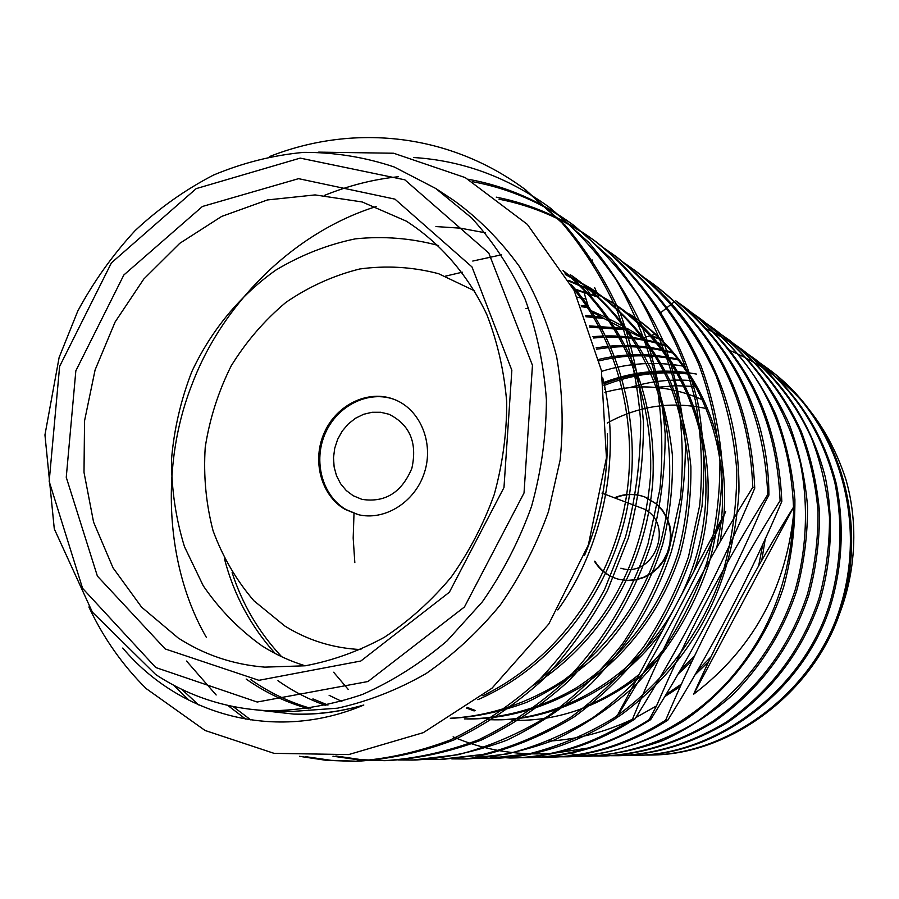 <?xml version="1.0" encoding="UTF-8"?>
<svg xmlns="http://www.w3.org/2000/svg" width="899" height="899" viewBox="0 0 899 899"><rect width="100%" height="100%" fill="white"/><g stroke="black" fill="none" stroke-linecap="round" stroke-linejoin="round"><path stroke-width="1.35" d="M767.746 494.529L768.903 495.102C768.814 471.222 765.622 448.039 759.352 425.553C744.484 375.288 717.559 334.406 678.588 302.896L675.554 300.614C733.46 347.194 764.195 411.832 767.746 494.529C723.819 564.887 686.746 635.346 656.528 705.906L635.773 717.616M631.491 719.706C604.634 732.292 577.091 739.416 548.873 741.102M633.267 316.527C694.399 358.128 729.819 431.778 723.953 514.824M723.886 515.644L720.256 541.389M659.461 658.057L643.279 673.093M637.2 678.003C597.071 707.625 555.335 721.717 512.003 720.268M674.329 301.738L660.383 313.009M629.502 314.021C693.118 356.33 729.583 433.7 721.459 519.521M721.223 521.622L716.84 547.322M661.9 652.831L645.864 668.665M639.088 674.452C622.749 687.769 605.229 698.253 586.519 705.917M593.025 294.984L593.014 292.141M593.014 291.602L593.003 290.388M586.036 299.075L582.338 298.221M580.563 297.85L577.473 297.232M768.903 495.102L761.475 509.048C730.505 580.776 693.556 650.977 650.64 719.661L649.224 719.616C629.839 732.112 609.455 741.585 588.07 748.035C567.91 754.07 548.087 757.261 528.601 757.61L531.163 757.554C571.91 756.924 611.736 744.293 650.64 719.661M472.784 261.047L501.608 254.788M551.053 757.138C590.89 756.509 629.783 744.226 667.743 720.268C712.143 648.921 750.171 575.967 781.827 501.417L780.107 500.574C776.376 416.99 744.35 352.363 684.015 306.705L679.037 303.143M781.827 501.417C778.107 418.114 746.17 353.7 686.016 308.177L684.015 306.705M348.25 689.454L333.653 672.238M510.126 758.003L512.823 757.947C554.402 757.306 595.082 744.35 634.851 719.099L632.536 719.02C592.643 744.361 551.84 757.363 510.126 758.003L475.268 755.935M511.475 757.969L476.661 755.677M122.758 648.044C178.991 714.795 274.678 742.776 363.814 705.018C340.294 711.806 317.414 714.84 295.175 714.121L293.636 714.076M269.453 156.595C350.689 124.467 445.983 131.816 523.308 188.116L561.875 222.772C584.103 249.034 602.521 278.33 617.141 310.683C629.772 345.43 637.616 382.345 640.684 421.44C640.639 460.94 635.571 499.484 625.479 537.096L604.611 589.441C587.081 621.962 565.471 651.91 539.782 679.284C512.07 704.378 482.167 724.639 450.062 740.068C417.473 752.339 385.289 759.43 353.509 761.318L326.461 760.363L299.457 756.317M189.296 700.512L173.462 685.105M413.607 157.527C461.929 160.483 506.89 176.867 548.491 206.703C574.787 227.998 597.397 252.45 616.332 280.095C633.233 309.177 646.302 341.451 655.54 376.939C662.012 413.697 663.484 451.084 659.945 489.101L647.977 544.007C630.457 596.239 603.038 641.931 565.123 681.217C538.287 705.445 509.295 725.032 478.144 739.989C446.5 751.89 415.214 758.778 384.289 760.666L358.611 759.846L332.945 756.205M245.674 719.099L227.762 705.4M216.165 694.983L186.554 661.057M324.595 195.353C349.127 185.452 373.703 179.249 398.324 176.732M468.368 179.283C505.598 185.981 540.108 200.87 571.91 223.986C597.498 244.685 619.512 268.441 637.942 295.265C654.393 323.471 667.114 354.757 676.115 389.11C682.431 424.699 683.881 460.884 680.464 497.641L668.878 550.727C657.203 584.148 641.774 615.152 622.614 643.74C600.981 671.429 576.169 695.534 548.199 716.054C518.959 733.865 488.842 746.777 457.849 754.755L412.472 760.071L398.414 759.947M496.27 197.151C531.354 204.039 563.875 218.367 593.834 240.157C644.639 279.803 678.846 333.192 695.365 400.493C701.523 434.981 702.962 470.031 699.669 505.631L688.432 557.02C677.093 589.362 662.114 619.355 643.493 647.033C622.456 673.823 598.329 697.152 571.101 716.986C542.648 734.225 513.318 746.698 483.111 754.407L438.881 759.509L425.946 759.408M604.128 248.18L614.568 255.462C651.472 284.612 679.498 320.864 698.669 364.207C710.008 394.807 717.11 427.239 719.953 461.502C720.043 496.079 715.671 529.803 706.828 562.662C695.86 593.969 681.352 623.007 663.293 649.797C642.897 675.745 619.478 698.343 593.025 717.582C565.37 734.314 536.838 746.428 507.429 753.946L464.311 758.97L451.804 758.891M624.187 262.935L634.031 269.824C669.991 298.232 697.309 333.495 715.986 375.591C727.044 405.303 733.966 436.779 736.764 470.008C736.877 503.552 732.651 536.242 724.066 568.101C704.131 628.839 665.934 681.678 613.421 718.29C586.485 734.517 558.684 746.282 530.017 753.587L487.955 758.475L476.133 758.419M643.077 276.836L652.348 283.342C715.492 331.113 748.991 399.077 752.834 487.247C704.344 564.875 664.249 642.133 632.536 719.02M589.969 293.816L583.417 284.208M602.768 377.94C622.288 457.602 602.577 548.165 557.785 609.927M310.751 708.356C289.253 702.164 269.25 692.578 250.742 679.599M570.854 284.174C620.793 339.608 644.931 430.273 625.637 515.61C606.982 597.093 550.918 667.721 477.841 699.703M327.966 705.086L312.919 698.894M435.925 226.559L460.513 228.177L485.202 232.785M562.976 270.475C622.906 317.358 657.562 394.403 652.775 481.931C645.673 567.46 601.768 641.347 533.478 685.296M281.645 656.708C258.732 632.154 242.224 604.106 232.122 572.562M450.601 718.222C488.213 716.301 527.589 703.737 563.504 680.374C610.994 645.044 643.437 598.801 660.821 541.636C671.991 498.012 672.688 451.354 662.698 407.955C646.729 351.442 615.894 306.997 570.168 274.622L572.865 276.409C607.027 300.94 633.132 332.012 651.191 369.601C661.99 396.122 669.047 424.463 672.351 454.636C673.182 485.19 669.957 515.105 662.675 544.378C649.336 586.53 627.502 623.412 597.161 655.045C575.54 674.598 552.065 690.353 526.747 702.321C501.001 711.783 475.526 717.132 450.343 718.38M565.415 274.543L593.655 290.22C627.412 314.47 653.112 345.216 670.733 382.446C681.217 408.719 687.937 436.734 690.87 466.491C691.309 496.585 687.724 525.915 680.094 554.503C662.316 608.814 627.333 656.18 579.641 687.634C543.299 708.929 504.17 719.166 467.334 718.998M569.292 281.308L591.868 290.86L613.253 303.233C693.781 353.925 730.786 470.997 693.814 571.506M662.338 630.716C621.389 688.758 550.345 722.729 490.303 719.649M573.618 289.422L587.485 293.625M589.07 294.175L598.712 297.355M634.851 719.099C681.903 643.909 721.875 566.932 754.744 488.179C750.912 400.336 717.514 332.596 654.562 284.972L652.348 283.342M615.815 718.425L725.684 511.553C694.983 581.799 658.36 650.752 615.815 718.425C575 744.428 533.298 757.767 490.708 758.419L477.571 758.306M525.005 189.386L564.977 225.042C587.126 251.192 605.476 280.376 620.04 312.594C632.626 347.205 640.448 383.974 643.504 422.901C643.47 462.221 638.414 500.608 628.356 538.04L607.578 590.16C590.115 622.524 568.584 652.337 542.985 679.599C515.374 704.569 485.572 724.74 453.579 740.102C421.103 752.317 389.031 759.363 357.364 761.239L331.349 760.363L305.357 756.632M198.544 704.861L181.744 689.308M549.986 207.815L588.789 242.404C610.32 267.778 628.165 296.052 642.336 327.236C654.573 360.724 662.192 396.268 665.181 433.891C665.181 471.874 660.316 508.935 650.595 545.086C633.11 597.105 605.724 642.628 567.876 681.734C541.097 705.85 512.16 725.324 481.066 740.169C449.5 751.969 418.293 758.778 387.458 760.599L361.679 759.722L335.911 755.98M250.81 719.919L233.088 706.547M472.694 181.71C509.373 188.498 543.378 203.275 574.708 226.042L611.062 258.642C631.997 283.275 649.37 310.706 663.147 340.923C675.059 373.343 682.487 407.753 685.42 444.14C685.454 480.875 680.768 516.723 671.362 551.649C654.528 601.914 627.783 645.931 591.137 683.723C565.123 707.03 537.006 725.864 506.778 740.225C476.065 751.643 445.69 758.239 415.653 760.003L400.145 759.801M206.388 637.413C165.719 567.235 159.55 465.772 192.42 383.356C222.491 304.199 292.816 232.672 376.13 206.568M498.979 199.173C534.062 206.04 566.584 220.356 596.531 242.157C647.156 281.668 681.228 334.866 697.691 401.909C703.827 436.262 705.254 471.166 701.973 506.609L690.78 557.796C679.487 589.991 664.563 619.861 646.01 647.426C625.052 674.104 601.015 697.332 573.888 717.087C545.524 734.247 516.296 746.676 486.202 754.351L442.117 759.441L427.576 759.273M615.826 256.395L617.04 257.283C653.854 286.365 681.813 322.516 700.917 365.736C712.222 396.234 719.29 428.565 722.111 462.727C722.2 497.192 717.818 530.803 708.985 563.549C693.174 610.646 667.957 651.899 633.346 687.319C608.769 709.176 582.159 726.841 553.526 740.327C524.398 751.047 495.563 757.25 466.997 758.913L453.332 758.778M635.2 270.689L636.346 271.532C701.164 320.347 740.012 399.156 738.944 491.495C733.146 585.541 694.41 659.596 622.737 713.671L615.714 718.413M318.651 152.133L393.65 153.235L465.266 177.62L527.342 224.368L574.124 290.422L601.409 370.455L606.443 457.816L588.373 544.929L548.817 623.94L492 688.196L423.339 732.64L348.688 754.576L274.038 753.34L205.084 730.482L146.2 688.6C122.478 665.08 103.374 637.874 88.889 606.982M607.364 433.779C608.185 476.998 600.532 517.622 584.429 555.661M308.458 708.682C286.107 702.456 265.351 692.578 246.169 679.048M572.944 288.118C619.4 343.272 641.605 431.554 623.063 513.958C605.016 593.082 552.773 661.63 482.83 695.804M325.91 705.546C308.84 699.489 292.849 691.196 277.937 680.689M563.381 271.138C620.524 317.617 653.854 391.818 650.505 476.65C643.088 562.538 606.465 629.794 540.67 678.408M341.89 701.467L329.101 695.298M275.24 653.539C250.72 626.288 233.807 594.756 224.492 558.942M564.999 273.824L591.126 288.534C624.996 312.874 650.764 343.721 668.44 381.086C678.97 407.449 685.701 435.577 688.634 465.446C689.084 495.641 685.476 525.095 677.824 553.784C659.978 608.308 624.872 655.854 577.023 687.432C540.569 708.805 501.316 719.076 464.367 718.919M445.522 276.139L462.288 272.195M568.775 280.376L590.373 289.725L610.87 301.648C655.135 332.147 684.544 374.501 699.096 428.699C712.233 486.674 706.524 541.704 681.959 593.801M673.587 609.544C635.526 678.678 555.076 723.639 487.505 719.571M573.068 288.354L598.667 297.311M594.644 287.59L596.655 292.242M596.722 292.389L598.678 296.412M363.814 705.018C340.339 711.727 316.965 714.739 293.703 714.076L257.822 710.086M520.746 757.632L528.601 757.61M687.578 373.13C659.192 369.579 631.244 373.175 603.723 383.929M682.813 366.073C655.259 361.297 628.187 363.061 601.577 371.366M677.677 359.094C650.898 353.15 624.693 353.228 599.049 359.342M672.137 352.194C651.202 346.418 630.604 344.373 610.342 346.081M608.365 346.25L596.138 347.789M666.17 345.396C645.931 338.653 625.738 335.507 605.589 335.945M603.656 335.99L592.879 336.631M659.731 338.698L650.988 335.462M622.636 328.315L589.294 325.854M665.934 694.624L681.554 683.993M697.422 670.71L710.952 656.877M758.677 565.741L762.835 544.086M601.285 316.999L585.406 315.482M680.464 669.991L694.758 655.551M588.351 306.548L581.26 305.525M650.314 755.036L651.314 755.014C732.64 754.823 818 689.128 842.172 605.409C869.209 516.093 836.508 418.338 768.196 368.815L761.318 363.96M635.548 755.34L636.267 755.329C719.279 755.317 806.751 688.05 831.575 602.206C842.588 563.179 844.15 523.656 836.239 483.628C822.978 432.34 796.256 391.087 756.048 359.858L742.035 350.408M620.074 755.677L620.928 755.654C657.371 754.149 692.927 743.08 727.606 722.47C772.466 691.117 803.436 649.865 820.506 598.678C831.699 559.571 833.463 517.273 825.316 477.178C811.775 424.665 784.479 382.446 743.428 350.543L713.615 332.248M712.536 331.709L705.861 328.551M568.752 753.463L577.192 754.654M578.372 754.789L605.005 755.992C641.403 754.373 679.318 743.046 713.941 721.852C759.767 689.69 791.412 647.37 808.886 594.88C816.157 567.954 819.686 540.288 819.495 511.879C816.989 483.696 810.932 456.939 801.324 431.632C785.108 395.695 761.408 365.421 730.202 340.788L722.223 335.181M586.755 756.374L587.777 756.362C612.702 754.902 637.784 749.609 663.035 740.484C687.825 729.044 710.783 714.076 731.921 695.601C761.622 665.676 783.186 630.84 796.593 591.081C804.066 563.437 807.707 535.029 807.516 505.856C804.976 476.919 798.795 449.466 788.951 423.496C772.365 386.66 748.103 355.633 716.177 330.439L715.323 329.809M568.797 756.756L569.685 756.744C607.713 755.115 647.415 743.259 683.746 720.964C731.325 688.319 765.734 641.234 783.625 587.081C791.311 558.672 795.076 529.489 794.907 499.518C792.322 469.806 785.996 441.623 775.938 414.967C758.958 377.153 734.123 345.351 701.445 319.561L693.691 314.099M541.176 757.115L549.862 757.16M466.39 708.03L474.155 710.94M780.107 500.574C734.359 574.214 696.208 647.415 665.653 720.2C627.581 744.237 588.575 756.565 548.626 757.194L539.939 757.194M559.392 756.801L567.494 756.789C621.827 756.003 682.375 730.168 725.044 684.577C767.712 638.346 790.524 581.867 793.502 515.116C785.254 590.227 751.957 649.932 693.623 694.23C721.594 631.637 754.89 569.269 793.525 507.137C789.85 425.789 758.542 362.814 699.624 318.224L692.758 313.358M642.043 755.07L649.415 755.059C730.954 754.913 816.595 689.027 840.868 605.061C868.007 515.464 835.227 417.383 766.712 367.725L760.588 363.387M626.884 755.374L634.593 755.362C717.784 755.25 805.38 687.769 830.238 601.723C841.273 562.583 842.824 522.971 834.901 482.853C821.619 431.441 794.851 390.087 754.587 358.78L748.159 354.228M610.972 755.699L619.04 755.699C655.562 754.171 691.207 743.057 725.965 722.369C770.926 690.926 801.964 649.539 819.079 598.217C826.215 571.876 829.676 544.805 829.474 517.004C827.024 489.416 821.079 463.232 811.651 438.431C795.739 403.235 772.477 373.557 741.855 349.385L735.101 344.609M594.273 756.037L602.712 756.048C639.211 754.452 677.25 743.136 711.997 721.886C758.014 689.645 789.794 647.19 807.347 594.52C814.663 567.505 818.225 539.737 818.034 511.228C815.539 482.932 809.471 456.085 799.829 430.677C783.568 394.616 759.79 364.23 728.493 339.519L713.772 329.585M576.697 756.396L585.552 756.407C622.838 754.789 661.754 743.181 697.309 721.38C744.417 688.286 776.983 644.707 794.997 590.643C806.808 549.334 808.718 504.676 800.2 462.401C786.041 407.011 757.452 362.6 714.435 329.146L706.951 323.865M354.004 513.43L353.183 538.108L354.824 562.605M696.365 374.063C664.597 368.219 633.649 371.062 603.521 382.581M815.584 659.214C851.735 607.735 863.141 539.501 845.948 479.594C825.574 417.473 786.771 374.389 729.527 350.374M688.151 374.018C659.652 370.624 631.581 374.456 603.959 385.536M678.34 359.96C651.472 354.161 625.142 354.453 599.386 360.825M672.857 353.06C651.831 347.396 631.177 345.497 610.904 347.362M608.926 347.542L596.52 349.205M666.934 346.239C646.617 339.62 626.367 336.608 606.207 337.204M604.274 337.26L593.306 338.002M660.563 339.53L650.022 335.765M625.412 329.731L589.766 327.18M664.664 696.714L680.464 686.431M695.062 674.789L708.659 661.686M761.768 560.324L765.296 538.737M603.87 318.415L585.912 316.751M678.026 674.183L692.421 660.484M588.699 307.672L581.788 306.739M528.623 308.121L525.96 308.582M467.289 707.412L475.515 710.581M453.118 736.843C483.505 749.878 515.734 755.441 549.806 753.553M553.301 753.317L588.07 748.035M649.224 719.616L656.528 705.906M584.047 284.916L584.249 285.635M752.834 487.247L754.744 488.179M353.127 495.697L361.937 499.361C385.053 502.901 401.684 492.562 411.854 468.357C417.507 442.713 409.877 424.676 388.952 414.237L380.637 412.259L372.04 412.281L363.522 414.315L355.498 418.26L348.318 423.912L342.283 431.014L337.687 439.263L334.72 448.275L333.507 457.647L334.125 466.963L336.529 475.807L340.631 483.774L346.25 490.517L353.127 495.697M601.959 493.113L643.987 508.991C675.318 524.106 653.91 578.832 620.861 568.213M270.003 710.806L291.905 711.48L337.485 708.187C368.028 701.434 397.56 689.904 426.07 673.576C453.512 654.663 478.246 631.795 500.293 604.971C520.352 576.27 536.411 545.176 548.446 511.7L560.133 460.063C563.651 424.924 562.482 390.469 556.65 356.689C548.233 323.887 535.692 293.658 519.038 266.003C500.316 240.269 478.65 218.457 454.029 200.556L435.734 188.475L471.694 217.974C493.135 241.55 510.913 268.554 525.027 298.951C536.725 330.899 543.85 364.578 546.412 399.976C546.21 435.801 541.265 471.256 531.567 506.339C519.262 540.602 502.856 572.427 482.37 601.802L447.14 640.796C420.833 663.248 392.616 681.127 362.499 694.433C331.81 704.895 300.974 710.356 270.003 710.806C228.043 709.142 189.947 697.062 155.729 674.553L92.361 612.14L54.288 528.893L44.95 434.914L59.12 357.476L77.808 310.987C93.721 281.544 112.847 254.732 135.187 230.549C159.112 208.231 185.228 189.734 213.524 175.058C242.719 162.843 272.745 155.28 303.604 152.369C334.529 152.246 364.713 157.111 394.167 166.956L435.734 188.475M165.225 648.954L97.384 576.09L66.256 477.302L75.842 370.815L123.848 274.982L202.421 206.478L298.58 178.665L394.964 199.14L471.986 266.924L511.846 370.264L503.979 487.528L449.354 592.239L360.836 661.012L258.901 680.318L165.225 648.954M305.177 665.799C289.905 661.102 275.543 654.494 262.115 645.954C239.112 629.547 219.491 609.488 203.241 585.766L184.486 546.727C175.799 518.588 171.473 489.472 171.518 459.367C174.058 429.261 180.823 400.055 191.79 371.748C211.018 330.574 240.011 295.4 275.937 270.037C300.963 255.046 327.416 244.652 355.285 238.864C383.48 235.943 411.225 238.168 438.532 245.528M178.204 637.998C204.343 654.877 233.201 664.597 264.778 667.137L305.233 665.788C332.461 660.698 358.87 651.179 384.435 637.245C409.067 620.906 431.284 600.914 451.096 577.259C469.121 551.874 483.505 524.286 494.248 494.495C502.642 463.974 506.8 433.138 506.71 401.999C504.159 371.253 497.529 342.103 486.82 314.56C468.121 274.982 440.274 242.944 406.303 221.143L362.207 201.972L315.099 194.914L267.464 199.938L221.648 216.434L179.789 243.303L143.761 279.072L115.128 321.954L95.092 369.938L84.551 420.833L84 472.346L93.575 522.128L113.016 567.82L141.604 607.151L178.204 637.998M474.739 290.928L438.543 273.689C412.663 266.902 386.401 265.34 359.746 268.981C333.507 275.521 308.896 286.646 285.949 302.356C264.452 320.359 246.191 341.553 231.155 365.949C218.311 391.683 209.669 418.754 205.242 447.163C203.365 475.773 205.983 503.631 213.074 530.77C222.694 556.874 236.291 580.203 253.889 600.757L284.758 625.974C307.863 640.38 333.259 648.246 360.937 649.572M344.901 509.284L357.746 514.52C384.412 521.398 415.192 502.226 424.497 472.368C434.116 442.611 420.013 409.202 394.256 399.437C368.455 389.256 336.709 404.572 324.37 432.543C311.739 460.367 320.898 495.327 344.901 509.284M394.773 399.639C368.983 389.806 337.507 405.292 325.348 433.183C312.908 460.929 322.1 495.664 345.991 509.553L358.285 514.655M793.525 507.137L793.502 515.116M667.743 720.268L665.653 720.2M604.476 389.222L605.151 388.919M702.153 399.684C670.53 385.649 638.11 383.199 604.87 392.335M607.218 423.047C638.436 405.854 671.362 401.01 705.973 408.494M615.073 497.967C625.153 493.708 635.245 493.45 645.336 497.192L656.731 504.058L662.563 510.317L667.013 517.745L669.879 526.027L671.025 534.815L670.418 543.726L668.058 552.379L664.069 560.38L658.607 567.404L651.921 573.146L644.302 577.349L636.076 579.855L627.603 580.552L619.242 579.417C608.848 576.652 600.746 570.629 594.969 561.336M614.523 497.765C624.614 493.495 634.705 493.236 644.808 496.978L656.214 503.867L662.046 510.126L666.496 517.554L669.362 525.848L670.519 534.647L669.901 543.558L667.552 552.222L663.552 560.234L658.09 567.258L651.393 573L643.774 577.214L635.537 579.72L627.064 580.406L618.692 579.282C608.286 576.517 600.184 570.483 594.396 561.178M693.623 694.23L793.592 507.171M583.99 292.456L589.396 309.919L606.42 317.583L624.996 327.27M627.21 328.461L643.291 337.9C645.37 340.249 601.937 317.999 591.598 311.436M155.752 667.519L257.181 702.029L367.983 681.521L464.457 606.96L524.027 492.989L532.455 365.309L488.786 253.057L404.831 179.822L300.199 158.112L196.207 188.621L111.42 262.856L59.626 366.399L49.175 481.403L82.573 588.317L155.752 667.519M692.219 380.659C671.002 378.895 650.235 381.198 629.918 387.581M656.068 387.435L675.767 385.705L695.534 386.503M592.452 260.013L591.688 261.474M293.703 714.087L295.175 714.121M593.655 290.22L591.126 288.534M613.253 303.233L610.87 301.648M636.368 271.554L634.02 269.812M617.085 257.316L614.59 255.473M596.588 242.191L593.936 240.235M574.764 226.099L571.944 224.008M551.503 208.928L548.48 206.691M526.623 190.566L523.398 188.183M490.719 758.419L487.865 758.475M467.289 758.913L464.266 758.981M442.409 759.441L439.195 759.509M415.956 760.003L412.54 760.071M387.761 760.599L384.12 760.678M357.645 761.228L353.745 761.318M567.64 756.789L569.932 756.733M585.665 756.407L587.845 756.362M602.791 756.037L604.87 755.992M619.085 755.699L621.063 755.654M634.604 755.362L636.492 755.329M649.426 755.059L651.213 755.014M699.624 318.224L701.523 319.617M714.424 329.146L716.222 330.472M728.482 339.519L730.19 340.777M741.855 349.385L743.473 350.576M754.576 358.768L756.126 359.915M766.712 367.725L768.184 368.815M548.648 757.183L551.076 757.138M643.291 337.9L644.19 337.619M644.28 337.597L655.034 334.181"/></g></svg>
